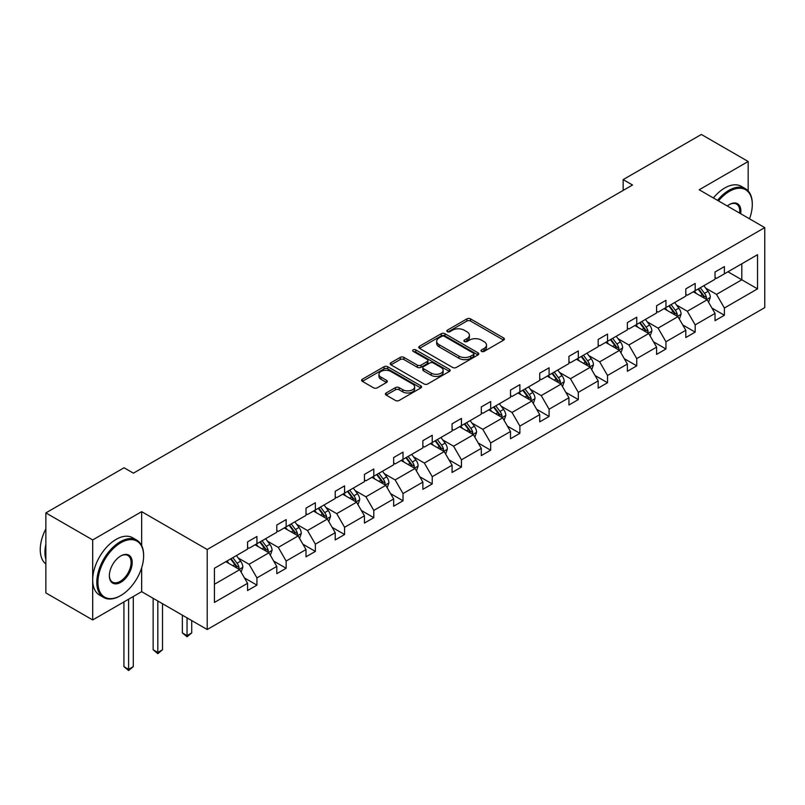 <?xml version="1.0" encoding="UTF-8"?>
<svg xmlns="http://www.w3.org/2000/svg" width="805" height="805" viewBox="0 0 805 805"><rect width="100%" height="100%" fill="white"/><g stroke="black" fill="none" stroke-linecap="round" stroke-linejoin="round"><path stroke-width="1.21" d="M481.541 351.393A1.821 1.047 0 0 0 484.117 351.393L503.648 340.123A2.596 1.499 0 0 0 504.403 339.056A2.596 1.499 0 0 0 503.648 337.999L470.553 318.891A2.596 1.499 0 0 0 466.88 318.891L447.349 330.171A1.821 1.047 0 0 0 446.815 330.915A1.821 1.047 0 0 0 447.349 331.66A1.821 1.047 0 0 0 449.925 331.66L452.45 330.201A8.322 4.8 0 0 1 464.213 330.201L466.97 331.791A8.322 4.8 0 0 1 469.406 335.182A8.322 4.8 0 0 1 466.97 338.583L464.445 340.042A1.821 1.047 0 0 0 463.911 340.787A1.821 1.047 0 0 0 464.445 341.531A1.821 1.047 0 0 0 467.021 341.531L469.546 340.072A8.322 4.8 0 0 1 481.31 340.072L484.067 341.662A8.322 4.8 0 0 1 486.502 345.053A8.322 4.8 0 0 1 484.067 348.454L481.541 349.913A1.821 1.047 0 0 0 481.008 350.658A1.821 1.047 0 0 0 481.541 351.393L481.541 349.913M386.179 392.971A2.596 1.499 0 0 0 385.414 394.037A2.596 1.499 0 0 0 386.179 395.094L395.456 400.457A2.596 1.499 0 0 0 399.139 400.457L420.834 387.93A2.596 1.499 0 0 0 421.589 386.873A2.596 1.499 0 0 0 420.834 385.806L387.738 366.708A2.596 1.499 0 0 0 384.066 366.708L362.371 379.225A2.596 1.499 0 0 0 361.606 380.292A2.596 1.499 0 0 0 362.371 381.349L373.58 387.829A2.596 1.499 0 0 0 377.263 387.829L386.541 382.466A2.596 1.499 0 0 0 387.306 381.409A2.596 1.499 0 0 0 386.541 380.342L380.986 377.132A6.953 4.015 0 0 1 378.944 374.295A6.953 4.015 0 0 1 383.24 370.582A6.953 4.015 0 0 1 390.817 371.457L412.603 384.035A6.953 4.015 0 0 1 414.635 386.873A6.953 4.015 0 0 1 410.349 390.586A6.953 4.015 0 0 1 402.772 389.711L399.139 387.618A2.596 1.499 0 0 0 395.456 387.618L386.179 392.971L386.179 395.094L395.456 389.781L395.456 387.618M141.66 511.658L92.686 539.934L45.865 512.906L45.865 592.923L92.686 619.951L141.66 591.675L207.207 629.52L207.207 549.503L141.66 511.658L141.66 545.579M748.177 190.946L748.177 161.493L699.203 189.769L764.75 227.614L207.207 549.503M748.177 161.493L701.356 134.465L623.161 179.606L623.161 190.423M45.865 512.906L124.061 467.765L133.419 473.169L632.529 185.009L623.161 179.606M452.631 367.452A2.596 1.499 0 0 0 456.304 367.452L477.999 354.925A2.596 1.499 0 0 0 478.764 353.868A2.596 1.499 0 0 0 477.999 352.801L444.913 333.703A2.596 1.499 0 0 0 441.231 333.703L419.546 346.22A2.596 1.499 0 0 0 418.781 347.287A2.596 1.499 0 0 0 419.546 348.344L452.631 367.452M413.931 351.795A1.821 1.047 0 0 1 415.772 352.047L415.772 349.883L449.411 369.304A2.596 1.499 0 0 1 450.176 370.37A2.596 1.499 0 0 1 449.411 371.427L427.727 383.955A2.596 1.499 0 0 1 424.044 383.955L390.958 364.846L400.236 359.533L400.236 357.37L390.958 362.723A2.596 1.499 0 0 0 390.194 363.79A2.596 1.499 0 0 0 390.958 364.846L390.958 362.723M400.236 359.533A2.596 1.499 0 0 1 403.919 359.533L403.919 357.37A2.596 1.499 0 0 0 400.236 357.37M403.919 357.37L417.332 365.118A2.596 1.499 0 0 0 421.015 365.118L427.173 361.556A2.596 1.499 0 0 0 427.928 360.499A2.596 1.499 0 0 0 427.173 359.433L413.196 351.372A1.821 1.047 0 0 1 412.663 350.628A1.821 1.047 0 0 1 413.79 349.662A1.821 1.047 0 0 1 415.772 349.883M92.686 539.934L92.686 619.951M214.422 568.27L247.568 549.131L247.568 541.886L256.936 536.482L256.936 543.727L276.789 532.266L276.789 525.021L286.147 519.607L286.147 526.852L306.001 515.391L306.001 508.146L315.369 502.743L315.369 509.988L335.222 498.526L335.222 491.281L344.58 485.878L344.58 493.123L364.434 481.662L364.434 474.417L373.802 469.003L373.802 476.248L393.655 464.787L393.655 457.542L403.013 452.138L403.013 459.383L422.867 447.922L422.867 440.677L432.235 435.274L432.235 442.519L452.078 431.057L452.078 423.812L461.446 418.409L461.446 425.644L481.299 414.183L481.299 406.948L490.668 401.534L490.668 408.779L510.511 397.318L510.511 390.073L519.879 384.669L519.879 391.914L539.732 380.453L539.732 373.208L549.091 367.805L549.091 375.05L568.944 363.588L568.944 356.343L578.312 350.93L578.312 358.175L598.165 346.714L598.165 339.469L607.523 334.065L607.523 341.31L627.377 329.849L627.377 322.604L636.745 317.2L636.745 324.445L656.598 312.984L656.598 305.739L665.956 300.325L665.956 307.57L685.81 296.109L685.81 288.864L695.178 283.461L695.178 290.706L715.031 279.244L715.031 271.999L724.389 266.596L724.389 273.841L757.535 254.702L757.535 288.874L724.389 308.003L724.389 315.248L715.031 320.662L715.031 313.417L695.178 324.878L695.178 332.123L685.81 337.526L685.81 330.281L665.956 341.743L665.956 348.988L656.598 354.391L656.598 347.146L636.745 358.607L636.745 365.852L627.377 371.266L627.377 364.021L607.523 375.482L607.523 382.727L598.165 388.131L598.165 380.886L578.312 392.347L578.312 399.592L568.944 404.996L568.944 397.75L549.091 409.212L549.091 416.457L539.732 421.86L539.732 414.615L519.879 426.087L519.879 433.321L510.511 438.735L510.511 431.49L490.668 442.951L490.668 450.196L481.299 455.6L481.299 448.355L461.446 459.816L461.446 467.061L452.078 472.465L452.078 465.22L432.235 476.681L432.235 483.926L422.867 489.339L422.867 482.094L403.013 493.556L403.013 500.801L393.655 506.204L393.655 498.959L373.802 510.42L373.802 517.665L364.434 523.069L364.434 515.824L344.58 527.285L344.58 534.53L335.222 539.934L335.222 532.699L315.369 544.16L315.369 551.405L306.001 556.808L306.001 549.563L286.147 561.025L286.147 568.27L276.789 573.673L276.789 566.428L256.936 577.889L256.936 585.134L247.568 590.538L247.568 583.293L214.422 602.432L214.422 568.27M207.207 629.52L764.75 307.631L764.75 227.614M255.064 544.804L268.92 552.804L249.067 564.265L238.23 558.006M249.067 564.265L256.936 577.889M268.92 552.804L276.789 566.428M247.568 547.4L249.067 548.265L256.936 543.727M284.276 527.939L298.142 535.939L278.288 547.4L267.441 541.141M278.288 547.4L286.147 561.025M298.142 535.939L306.001 549.563M276.789 530.535L278.288 531.401L286.147 526.852M313.497 511.064L327.353 519.074L307.5 530.535L296.663 524.276M307.5 530.535L315.369 544.16M327.353 519.074L335.222 532.699M306.001 513.66L307.5 514.526L315.369 509.988M342.709 494.2L356.565 502.199L336.721 513.66L325.874 507.402M336.721 513.66L344.58 527.285M356.565 502.199L364.434 515.824M335.222 496.796L336.721 497.661L344.58 493.123M371.93 477.335L385.786 485.335L365.933 496.796L355.096 490.537M365.933 496.796L373.802 510.42M385.786 485.335L393.655 498.959M364.434 479.931L365.933 480.796L373.802 476.248M401.142 460.47L414.998 468.47L395.144 479.931L384.307 473.672M395.144 479.931L403.013 493.556M414.998 468.47L422.867 482.094M393.655 463.056L395.144 463.922L403.013 459.383M430.353 443.595L444.219 451.595L424.366 463.056L413.529 456.797M424.366 463.056L432.235 476.681M444.219 451.595L452.078 465.22M422.867 446.191L424.366 447.057L432.235 442.519M459.575 426.731L473.431 434.73L453.577 446.191L442.74 439.933M453.577 446.191L461.446 459.816M473.431 434.73L481.299 448.355M452.078 429.327L453.577 430.192L461.446 425.644M488.786 409.866L502.652 417.865L482.799 429.327L471.961 423.068M482.799 429.327L490.668 442.951M502.652 417.865L510.511 431.49M481.299 412.462L482.799 413.327L490.668 408.779M518.007 392.991L531.864 401.001L512.01 412.462L501.173 406.203M512.01 412.462L519.879 426.087M531.864 401.001L539.732 414.615M510.511 395.587L512.01 396.452L519.879 391.914M547.219 376.126L561.085 384.126L541.232 395.587L530.384 389.328M541.232 395.587L549.091 409.212M561.085 384.126L568.944 397.75M539.732 378.722L541.232 379.588L549.091 375.05M576.44 359.261L590.296 367.261L570.443 378.722L559.606 372.463M570.443 378.722L578.312 392.347M590.296 367.261L598.165 380.886M568.944 361.858L570.443 362.723L578.312 358.175M605.652 342.387L619.508 350.396L599.665 361.858L588.817 355.599M599.665 361.858L607.523 375.482M619.508 350.396L627.377 364.021M598.165 344.983L599.665 345.848L607.523 341.31M634.873 325.522L648.729 333.522L628.876 344.983L618.039 338.724M628.876 344.983L636.745 358.607M648.729 333.522L656.598 347.146M627.377 328.118L628.876 328.983L636.745 324.445M664.085 308.657L677.941 316.657L658.098 328.118L647.25 321.859M658.098 328.118L665.956 341.743M677.941 316.657L685.81 330.281M656.598 311.253L658.098 312.119L665.956 307.57M693.306 291.792L707.162 299.792L687.309 311.253L676.472 304.994M687.309 311.253L695.178 324.878M707.162 299.792L715.031 313.417M685.81 294.389L687.309 295.244L695.178 290.706M727.951 271.788L741.808 279.788L716.52 294.389L705.683 288.13M716.52 294.389L724.389 308.003M757.535 288.874L741.808 279.788L741.808 263.788L757.535 254.702M715.031 277.514L716.52 278.379L724.389 273.841M214.422 584.269L239.709 569.668L225.843 561.669M239.709 569.668L247.568 583.293M711.932 308.063L724.389 315.248M682.721 324.928L695.178 332.123M653.509 341.793L665.956 348.988M624.288 358.668L636.745 365.852M595.076 375.533L607.523 382.727M565.855 392.397L578.312 399.592M536.643 409.272L549.091 416.457M507.422 426.137L519.879 433.321M478.21 443.002L490.668 450.196M448.989 459.866L461.446 467.061M419.777 476.741L432.235 483.926M390.566 493.606L403.013 500.801M361.344 510.471L373.802 517.665M332.133 527.345L344.58 534.53M302.911 544.21L315.369 551.405M273.7 561.075L286.147 568.27M244.479 577.95L256.936 585.134M141.66 591.675L141.66 567.787M482.265 351.654L484.067 350.618A8.322 4.8 0 0 0 486.502 347.217L486.502 345.053M469.406 335.182L469.406 337.345A8.322 4.8 0 0 1 466.97 340.746L465.169 341.783M503.608 340.143L470.553 321.054A2.596 1.499 0 0 0 466.88 321.054L448.073 331.912M477.969 354.945L444.913 335.866A2.596 1.499 0 0 0 441.231 335.866L419.576 348.364L419.546 346.22M473.4 354.603A1.821 1.047 0 0 0 473.934 353.868A1.821 1.047 0 0 0 473.4 353.123L444.36 336.349A1.821 1.047 0 0 0 441.784 336.349L439.117 337.889A8.322 4.8 0 0 0 436.682 341.29A8.322 4.8 0 0 0 439.117 344.681L458.971 356.142A8.322 4.8 0 0 0 470.734 356.142L473.4 354.603L473.4 356.766A1.821 1.047 0 0 0 473.934 356.031L473.934 353.868M436.682 341.29L436.682 343.453A8.322 4.8 0 0 0 439.117 346.844L439.117 344.681M473.4 356.766L470.734 358.305A8.322 4.8 0 0 1 458.971 358.305L439.117 346.844M403.919 359.533L417.332 367.281A2.596 1.499 0 0 0 421.015 367.281L427.173 363.719A2.596 1.499 0 0 0 427.928 362.663L427.928 360.499M415.772 352.047L449.381 371.447M431.259 373.158A6.953 4.015 0 0 0 438.836 374.023A6.953 4.015 0 0 0 443.132 370.32A6.953 4.015 0 0 0 441.1 367.472L433.422 363.045A2.596 1.499 0 0 0 429.749 363.045L423.591 366.597A2.596 1.499 0 0 0 422.826 367.664A2.596 1.499 0 0 0 423.591 368.72L431.259 373.158L431.259 375.321A6.953 4.015 0 0 0 438.836 376.187A6.953 4.015 0 0 0 443.132 372.474L443.132 370.32M422.826 367.664L422.826 369.827A2.596 1.499 0 0 0 423.591 370.884L423.591 368.72M431.259 375.321L423.591 370.884M414.635 386.873L414.635 389.036A6.953 4.015 0 0 1 410.349 392.739A6.953 4.015 0 0 1 402.772 391.874L399.139 389.781A2.596 1.499 0 0 0 395.456 389.781M378.944 374.295L378.944 376.458A6.953 4.015 0 0 0 380.986 379.296L380.986 377.132M386.511 382.486L380.986 379.296M420.794 387.95L387.738 368.871A2.596 1.499 0 0 0 384.066 368.871L362.401 381.369M708.581 302.257L710.302 297.276A7.024 4.055 -120 0 0 708.068 291.309L703.862 285.695M696.325 293.533L694.494 291.098M706.126 299.188L706.518 297.578A7.024 4.055 -120 0 0 704.506 293.362L700.3 287.747M698.549 288.764L703.178 294.942A3.572 2.063 60 0 1 703.822 296.029L706.518 297.578M698.056 289.045L702.262 294.66A7.024 4.055 60 0 1 704.013 297.971M749.495 218.809A32.311 18.656 120 0 0 752.293 204.53A32.311 18.656 120 0 0 729.451 191.338A32.311 18.656 120 0 0 718.483 200.908M717.507 200.344A33.106 19.119 -60 0 1 728.887 190.362A33.106 19.119 -60 0 1 745.44 188.722A33.106 19.119 -60 0 1 752.293 203.886A33.106 19.119 -60 0 1 752.293 204.208M727.307 206A16.16 9.328 -60 0 1 729.451 204.53L729.451 204.53A16.16 9.328 -60 0 1 740.67 213.717M713.391 197.96A33.106 19.119 -60 0 1 724.762 187.988A33.106 19.119 -60 0 1 741.314 186.347L745.44 188.722M739.624 213.104A15.365 8.865 120 0 0 736.565 204.098A15.365 8.865 120 0 0 729.159 204.701M120.217 595.841L120.78 595.519A32.311 18.656 120 0 0 143.632 555.943A32.311 18.656 120 0 0 120.78 542.751A32.311 18.656 120 0 0 97.928 582.327A32.311 18.656 120 0 0 120.78 595.519L120.217 595.841A33.106 19.119 -60 0 1 103.664 597.481A33.106 19.119 -60 0 1 98.592 570.946A33.106 19.119 -60 0 1 120.217 541.775A33.106 19.119 -60 0 1 136.769 540.135A33.106 19.119 -60 0 1 143.632 555.289A33.106 19.119 -60 0 1 143.632 555.621M120.78 582.327A16.16 9.328 -60 0 1 109.359 575.726A16.16 9.328 -60 0 1 120.78 555.943L120.78 555.943A16.16 9.328 -60 0 1 132.201 562.534A16.16 9.328 -60 0 1 120.78 582.327M109.359 575.394A15.365 8.865 120 0 0 112.539 582.116A15.365 8.865 120 0 0 120.217 581.351A15.365 8.865 120 0 0 130.259 567.817A15.365 8.865 120 0 0 127.904 555.5A15.365 8.865 120 0 0 120.498 556.114M103.664 597.481L99.548 595.096A33.106 19.119 -60 0 1 94.467 568.572A33.106 19.119 -60 0 1 116.101 539.4A33.106 19.119 -60 0 1 132.654 537.76L136.769 540.135M45.865 559.405A33.106 19.119 -60 0 1 45.865 544.261M45.865 563.993A33.106 19.119 -60 0 1 45.865 528.855M679.37 319.122L681.09 314.151A7.024 4.055 -120 0 0 678.846 308.174L674.65 302.559M667.104 310.398L665.282 307.963M676.904 316.063L677.297 314.443A7.024 4.055 -120 0 0 675.294 310.227L671.088 304.612M669.327 305.628L673.956 311.807A3.572 2.063 60 0 1 674.61 312.893L677.297 314.443M668.844 305.91L673.04 311.525A7.024 4.055 60 0 1 674.791 314.836M650.148 335.987L651.879 331.016A7.024 4.055 -120 0 0 649.635 325.039L645.429 319.424M637.892 327.263L636.071 324.838M647.693 332.928L648.085 331.318A7.024 4.055 -120 0 0 646.073 327.092L641.867 321.477M640.116 322.493L644.745 328.671A3.572 2.063 60 0 1 645.389 329.758L648.085 331.318M639.623 322.775L643.829 328.39A7.024 4.055 60 0 1 645.58 331.71M620.937 352.862L622.657 347.881A7.024 4.055 -120 0 0 620.424 341.904L616.217 336.299M608.671 344.138L606.849 341.702M618.482 349.793L618.874 348.183A7.024 4.055 -120 0 0 616.861 343.966L612.655 338.352M610.894 339.368L615.523 345.546A3.572 2.063 60 0 1 616.177 346.623L618.874 348.183M610.411 339.65L614.618 345.265A7.024 4.055 60 0 1 616.358 348.575M591.725 369.726L593.446 364.756A7.024 4.055 -120 0 0 591.202 358.778L586.996 353.164M579.459 361.002L577.638 358.567M589.26 366.667L589.652 365.047A7.024 4.055 -120 0 0 587.64 360.831L583.444 355.216M581.683 356.233L586.312 362.411A3.572 2.063 60 0 1 586.956 363.498L589.652 365.047M581.19 356.514L585.396 362.129A7.024 4.055 60 0 1 587.147 365.44M562.504 386.591L564.225 381.62A7.024 4.055 -120 0 0 561.991 375.643L557.785 370.028M550.238 377.867L548.416 375.432M560.049 383.532L560.441 381.922A7.024 4.055 -120 0 0 558.429 377.696L554.222 372.081M552.461 373.097L557.09 379.276A3.572 2.063 60 0 1 557.744 380.363L560.441 381.922M551.978 373.379L556.185 378.994A7.024 4.055 60 0 1 557.925 382.305M533.292 403.466L535.013 398.485A7.024 4.055 -120 0 0 532.769 392.508L528.563 386.893M521.026 394.742L519.205 392.307M530.827 400.397L531.22 398.787A7.024 4.055 -120 0 0 529.217 394.561L525.011 388.956M523.25 389.972L527.879 396.141A3.572 2.063 60 0 1 528.523 397.227L531.22 398.787M522.757 390.254L526.963 395.859A7.024 4.055 60 0 1 528.714 399.179M504.071 420.331L505.792 415.36A7.024 4.055 -120 0 0 503.558 409.383L499.352 403.768M491.805 411.607L489.983 409.171M501.616 417.262L502.008 415.652A7.024 4.055 -120 0 0 499.996 411.436L495.789 405.821M494.029 406.837L498.657 413.015A3.572 2.063 60 0 1 499.311 414.102L502.008 415.652M493.546 407.119L497.752 412.734A7.024 4.055 60 0 1 499.502 416.044M474.859 437.196L476.58 432.225A7.024 4.055 -120 0 0 474.336 426.248L470.13 420.633M462.593 428.471L460.772 426.036M472.394 434.137L472.787 432.526A7.024 4.055 -120 0 0 470.784 428.3L466.578 422.685M464.817 423.702L469.446 429.88A3.572 2.063 60 0 1 470.09 430.967L472.787 432.526M464.324 423.983L468.53 429.598A7.024 4.055 60 0 1 470.281 432.909M445.638 454.06L447.359 449.089A7.024 4.055 -120 0 0 445.125 443.112L440.919 437.497M433.382 445.336L431.55 442.911M443.183 451.001L443.575 449.391A7.024 4.055 -120 0 0 441.563 445.165L437.357 439.56M435.606 440.566L440.224 446.745A3.572 2.063 60 0 1 440.878 447.832L443.575 449.391M435.113 440.848L439.319 446.463A7.024 4.055 60 0 1 441.07 449.784M416.427 470.935L418.147 465.954A7.024 4.055 -120 0 0 415.903 459.977L411.697 454.372M404.16 462.211L402.339 459.776M413.961 467.866L414.354 466.256A7.024 4.055 -120 0 0 412.351 462.04L408.145 456.425M406.384 457.441L411.013 463.62A3.572 2.063 60 0 1 411.667 464.706L414.354 466.256M405.901 457.723L410.097 463.338A7.024 4.055 60 0 1 411.848 466.648M387.205 487.8L388.926 482.829A7.024 4.055 -120 0 0 386.692 476.852L382.486 471.237M374.949 479.076L373.118 476.641M384.75 484.741L385.142 483.121A7.024 4.055 -120 0 0 383.13 478.905L378.924 473.29M377.173 474.306L381.801 480.484A3.572 2.063 60 0 1 382.445 481.571L385.142 483.121M376.68 474.588L380.886 480.203A7.024 4.055 60 0 1 382.637 483.513M357.994 504.665L359.714 499.694A7.024 4.055 -120 0 0 357.47 493.717L353.274 488.102M345.727 495.94L343.906 493.505M355.528 501.606L355.921 499.996A7.024 4.055 -120 0 0 353.918 495.769L349.712 490.154M347.951 491.171L352.58 497.349A3.572 2.063 60 0 1 353.234 498.436L355.921 499.996M347.468 491.453L351.664 497.067A7.024 4.055 60 0 1 353.415 500.388M328.772 521.539L330.503 516.558A7.024 4.055 -120 0 0 328.259 510.581L324.053 504.977M316.516 512.815L314.695 510.38M326.317 518.47L326.709 516.86A7.024 4.055 -120 0 0 324.697 512.634L320.501 507.029M318.74 508.046L323.369 514.214A3.572 2.063 60 0 1 324.013 515.301L326.709 516.86M318.247 508.327L322.453 513.932A7.024 4.055 60 0 1 324.204 517.253M299.561 538.404L301.281 533.433A7.024 4.055 -120 0 0 299.047 527.456L294.841 521.841M287.294 529.68L285.473 527.245M297.105 535.335L297.498 533.725A7.024 4.055 -120 0 0 295.485 529.509L291.279 523.894M289.518 524.91L294.147 531.089A3.572 2.063 60 0 1 294.801 532.175L297.498 533.725M289.035 525.192L293.241 530.807A7.024 4.055 60 0 1 294.982 534.117M187.042 617.878L187.042 635.608L191.721 632.911L191.721 620.575M191.721 632.911L187.042 636.795L182.363 632.911L182.363 615.171M182.363 632.911L187.042 635.608L187.042 636.795M270.349 555.269L272.07 550.298A7.024 4.055 -120 0 0 269.826 544.321L265.62 538.706M258.083 546.545L256.262 544.11M267.884 552.21L268.276 550.6A7.024 4.055 -120 0 0 266.264 546.374L262.068 540.759M260.307 541.775L264.936 547.953A3.572 2.063 60 0 1 265.58 549.04L268.276 550.6M259.814 542.057L264.02 547.672A7.024 4.055 60 0 1 265.771 550.982M157.83 601.013L157.83 652.483L162.509 649.776L162.509 603.71M162.509 649.776L157.83 653.67L153.141 649.776L153.141 598.306M153.141 649.776L157.83 652.483L157.83 653.67M241.128 572.134L242.848 567.163A7.024 4.055 -120 0 0 240.615 561.186L236.408 555.571M228.862 563.419L227.04 560.984M238.672 569.075L239.065 567.465A7.024 4.055 -120 0 0 237.052 563.238L232.846 557.634M231.085 558.64L235.714 564.818A3.572 2.063 60 0 1 236.368 565.905L239.065 567.465M230.602 558.922L234.808 564.536A7.024 4.055 60 0 1 236.549 567.857M128.609 599.212L128.609 669.347L133.288 666.641L133.288 596.515M133.288 666.641L128.609 670.535L123.93 666.641L123.93 601.919M123.93 666.641L128.609 669.347L128.609 670.535M484.067 350.618L484.067 348.454M464.445 341.531L464.445 340.042M466.97 340.746L466.97 338.583M447.349 331.66L447.349 330.171M466.88 321.054L466.88 318.891M470.553 321.054L470.553 318.891M503.648 340.123L503.648 337.999M441.231 335.866L441.231 333.703M444.913 335.866L444.913 333.703M477.999 354.925L477.999 352.801M458.971 358.305L458.971 356.142M470.734 358.305L470.734 356.142M417.332 367.281L417.332 365.118M421.015 367.281L421.015 365.118M427.173 363.719L427.173 361.556M449.411 371.427L449.411 369.304M399.139 389.781L399.139 387.618M402.772 391.874L402.772 389.711M386.541 382.466L386.541 380.342M362.371 381.349L362.371 379.225M384.066 368.871L384.066 366.708M387.738 368.871L387.738 366.708M420.834 387.93L420.834 385.806M706.659 299.5L710.262 297.417M704.506 293.362L708.068 291.309M700.269 295.807L702.262 294.66M677.438 316.365L681.04 314.282M675.294 310.227L678.846 308.174M671.048 312.672L673.04 311.525M648.226 333.23L651.829 331.157M646.073 327.092L649.635 325.039M641.837 329.547L643.829 328.39M619.005 350.105L622.617 348.022M616.861 343.966L620.424 341.904M612.615 346.412L614.618 345.265M589.793 366.969L593.396 364.886M587.64 360.831L591.202 358.778M583.404 363.276L585.396 362.129M560.572 383.834L564.184 381.751M558.429 377.696L561.991 375.643M554.182 380.151L556.185 378.994M531.36 400.709L534.963 398.626M529.217 394.561L532.769 392.508M524.971 397.016L526.963 395.859M502.139 417.574L505.751 415.491M499.996 411.436L503.558 409.383M495.749 413.881L497.752 412.734M472.927 434.438L476.53 432.355M470.784 428.3L474.336 426.248M466.538 430.745L468.53 429.598M443.716 451.303L447.318 449.23M441.563 445.165L445.125 443.112M437.316 447.62L439.319 446.463M414.495 468.178L418.097 466.095M412.351 462.04L415.903 459.977M408.105 464.485L410.097 463.338M385.283 485.043L388.885 482.96M383.13 478.905L386.692 476.852M378.893 481.35L380.886 480.203M356.062 501.907L359.664 499.825M353.918 495.769L357.47 493.717M349.672 498.225L351.664 497.067M326.85 518.782L330.452 516.699M324.697 512.634L328.259 510.581M320.46 515.089L322.453 513.932M297.629 535.647L301.241 533.564M295.485 529.509L299.047 527.456M291.239 531.954L293.241 530.807M268.417 552.512L272.02 550.429M266.264 546.374L269.826 544.321M262.027 548.829L264.02 547.672M239.196 569.377L242.808 567.304M237.052 563.238L240.615 561.186M232.806 565.694L234.808 564.536M752.293 204.53L752.293 203.886M143.632 555.943L143.632 555.289"/></g></svg>
